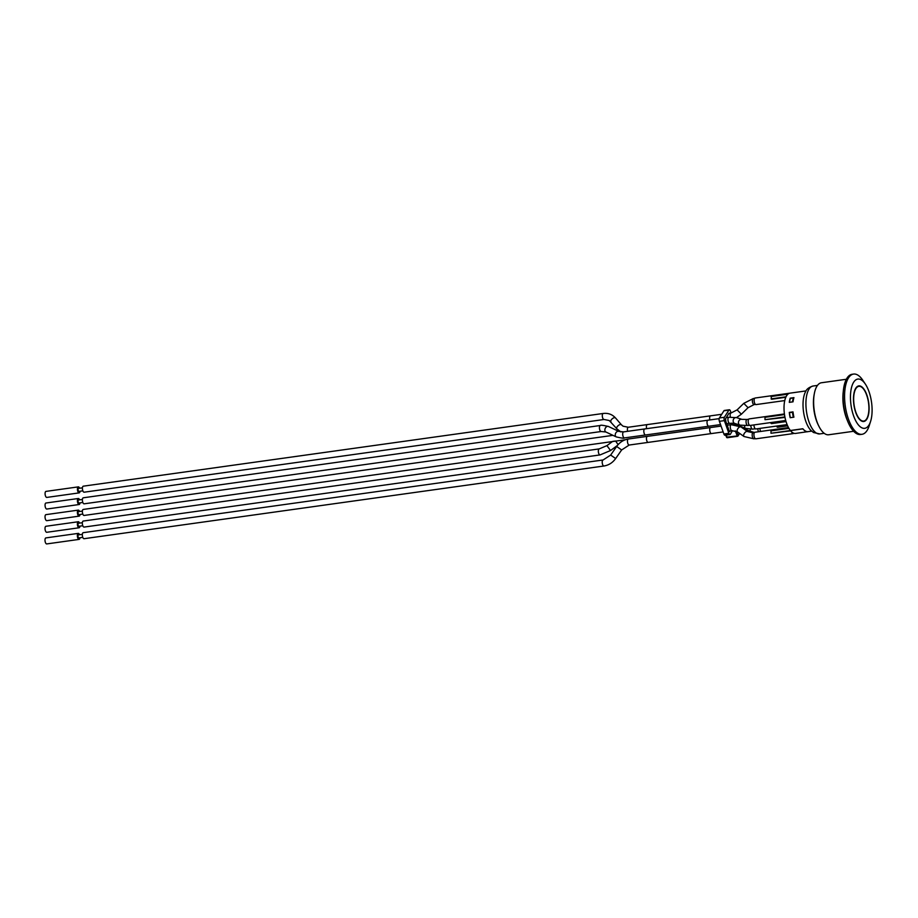 <?xml version="1.0" encoding="UTF-8"?>
<svg xmlns="http://www.w3.org/2000/svg" width="918" height="918" viewBox="0 0 918 918"><rect width="100%" height="100%" fill="white"/><g stroke="black" fill="none" stroke-linecap="round" stroke-linejoin="round"><path stroke-width="1.38" d="M625.296 439.768L84.112 515.446A3.041 1.262 -98 0 1 83.676 515.342A3.041 1.262 -98 0 1 82.368 511.636A3.041 1.262 -98 0 1 83.263 509.433L612.983 435.35M615.645 441.042L612.868 441.34M788.493 427.559L754.917 432.252A3.316 1.377 82 0 0 753.953 435.189A3.316 1.377 82 0 0 755.365 438.712A3.316 1.377 82 0 0 755.835 438.827L793.163 433.606A3.316 1.377 82 0 0 793.703 433.193A20.38 8.492 -98 0 1 791.649 431.885A3.316 1.377 82 0 0 792.693 433.491A3.316 1.377 82 0 0 793.163 433.606M790.65 430.852L770.982 433.25L770.994 430.863L788.941 428.362M790.444 430.531L770.982 433.25M802.952 391.343L755.101 398.022A3.316 1.377 82 0 0 754.137 400.959A3.316 1.377 82 0 0 755.548 404.482A3.316 1.377 82 0 0 756.019 404.597L784.764 400.569M785.819 397.264L771.636 399.25L771.051 396.519L787.942 394.155M786.038 396.794L771.051 398.894M759.966 428.385A3.316 1.377 82 0 0 760.609 431.46M787.644 425.86L777.489 427.272L777.018 425.998M787.495 425.527L777.018 426.985M753.953 424.919A3.316 1.377 82 0 0 755.388 428.855A3.316 1.377 82 0 0 755.847 428.958L787.105 424.598M786.038 421.58L771.476 423.623L771.005 422.532M785.946 421.247L771.005 423.336M784.408 413.961L749.157 418.895A3.316 1.377 82 0 0 748.193 421.832A3.316 1.377 82 0 0 749.616 425.344A3.316 1.377 82 0 0 750.086 425.459L785.716 420.478M784.982 417.415L764.992 419.687L784.879 416.91M764.992 419.687L764.992 417.311L784.488 414.58M791.649 431.885A20.38 8.492 -98 0 1 790.444 430.599L790.444 430.496M806.038 390.907L790.042 393.145A20.311 8.457 -98 0 0 784.018 408.407A20.311 8.457 -98 0 0 790.409 430.496L802.86 428.752A20.311 8.457 82 0 0 802.883 428.786A20.311 8.457 82 0 0 805.258 430.944A20.311 8.457 82 0 0 807.633 431.678L795.195 433.48A20.38 8.492 -98 0 1 793.703 433.193M730.361 430.921L729.81 431.632L729.248 431.012L726.23 422.521A3.041 1.262 82 0 1 725.92 421.637L725.518 418.803L728.444 414.156A3.041 1.262 82 0 1 728.972 413.329L729.982 413.134M731.13 412.974L730.43 411.012A2.49 1.033 82 0 0 729.317 409.772A2.49 1.033 82 0 0 728.903 410.082L724.371 417.265A2.49 1.033 82 0 0 724.359 420.628L728.858 433.296A2.49 1.033 82 0 0 729.971 434.547A2.49 1.033 82 0 0 730.395 434.225L732.461 430.645M729.971 434.547L725.002 435.235A2.49 1.033 -98 0 1 723.889 433.996L719.391 421.328A2.49 1.033 -98 0 1 719.391 417.965L723.923 410.782A2.49 1.033 -98 0 1 724.348 410.461L729.317 409.772M739.472 433.307L737.533 436.279L738.072 435.534L736.821 431.506M737.395 436.234L727.331 437.714L726.149 435.075M726.62 437.14L737.234 435.958L735.307 430.886M807.633 431.678A20.311 8.457 82 0 0 807.668 431.678L811.673 431.139M789.285 412.4L793.014 411.884A20.311 8.457 82 0 0 793.909 417.185L790.168 417.713A20.311 8.457 -98 0 1 789.285 412.4L789.664 412.641M790.203 398.16L793.944 397.632A20.311 8.457 82 0 0 793.026 401.843L789.296 402.359A20.311 8.457 -98 0 1 790.203 398.16L790.559 398.366M792.475 412.239L789.48 412.664A19.898 8.285 -98 0 0 790.352 417.679L793.336 417.265A19.898 8.285 -98 0 1 792.475 412.239L793.106 412.63M792.486 401.912A19.898 8.285 -98 0 1 793.37 397.976L793.76 398.217M789.503 402.336A19.898 8.285 -98 0 1 790.387 398.389L793.37 397.976M807.633 431.747A20.38 8.492 -98 0 1 802.883 428.855L802.883 428.786M790.444 430.599L802.883 428.855M861.245 420.869A17.958 7.482 -98 0 1 853.568 401.82A17.958 7.482 -98 0 1 858.789 385.904A17.958 7.482 -98 0 1 868.692 402.658A17.958 7.482 -98 0 1 863.769 421.488A17.958 7.482 -98 0 1 861.245 420.869M853.614 431.276L828.69 434.765A26.255 10.936 -98 0 1 818.867 426.193A26.255 10.936 -98 0 1 813.623 401.82A26.255 10.936 -98 0 1 814.323 393.696A26.255 10.936 -98 0 1 821.415 382.76L846.35 379.272M814.323 393.696L814.071 395.038A24.178 10.075 82 0 0 813.428 402.532A24.178 10.075 82 0 0 818.259 424.965L818.867 426.193M847.268 420.249A26.255 10.936 -98 0 1 842.885 397.735A26.255 10.936 -98 0 1 843.275 391.619M865.387 384.137L862.817 380.27A30.397 12.657 82 0 0 853.579 374.074L852.088 374.292A30.397 12.657 82 0 0 843.08 396.358A30.397 12.657 82 0 0 860.51 434.501L862.002 434.294A30.397 12.657 82 0 0 869.185 425.803L870.597 421.385A24.878 10.362 82 0 0 872.1 410.266A24.878 10.362 82 0 0 865.387 384.137A24.878 10.362 82 0 0 850.458 397.127A24.878 10.362 82 0 0 858.41 424.931A24.878 10.362 82 0 0 870.597 421.385M853.579 374.074A30.397 12.657 82 0 0 844.571 396.151A30.397 12.657 82 0 0 862.002 434.294M819.774 433.916A24.178 10.075 82 0 1 816.389 433.089A24.178 10.075 82 0 1 805.912 403.576A24.178 10.075 82 0 1 813.084 386.019C808.976 387.247 806.429 389.221 805.453 391.94A22.388 9.318 82 0 0 810.812 430.324L813.532 432.527L819.774 433.916L824.18 433.296M79.602 499.851A3.041 1.262 82 0 0 78.305 498.497A3.041 1.262 82 0 0 77.422 501.194A3.041 1.262 82 0 0 78.73 504.418A3.041 1.262 82 0 0 79.155 504.521A3.041 1.262 82 0 0 80.027 502.857M82.827 502.467L78.937 503.007A1.515 0.631 -98 0 1 78.73 502.961A1.515 0.631 -98 0 1 78.076 501.343A1.515 0.631 -98 0 1 78.523 500L82.413 499.461M79.155 504.521L46.807 509.042A3.041 1.262 -98 0 1 46.382 508.939A3.041 1.262 -98 0 1 45.074 505.715A3.041 1.262 -98 0 1 45.957 503.018L78.305 498.497M600.326 425.493A3.041 1.262 -98 0 0 599.431 427.513A3.041 1.262 -98 0 0 600.154 430.749A3.041 1.262 -98 0 0 600.739 431.414A3.041 1.262 -98 0 0 601.175 431.517L84.123 503.821A3.041 1.262 -98 0 1 83.699 503.718A3.041 1.262 -98 0 1 82.402 500.494A3.041 1.262 -98 0 1 83.286 497.797L600.326 425.493C600.383 424.908 603.103 425.252 608.485 426.503A3.041 2.146 -64.7 0 0 605.582 427.742A3.041 2.146 -64.7 0 0 605.169 431.322A3.041 2.146 -64.7 0 0 605.88 431.999A3.041 2.146 -64.7 0 0 605.914 432.011M79.579 511.475A3.041 1.262 82 0 0 78.294 510.121A3.041 1.262 82 0 0 77.399 512.818A3.041 1.262 82 0 0 78.707 516.042A3.041 1.262 82 0 0 79.132 516.145A3.041 1.262 82 0 0 80.004 514.493M82.815 514.091L78.925 514.642A1.515 0.631 -98 0 1 78.707 514.585A1.515 0.631 -98 0 1 78.053 512.978A1.515 0.631 -98 0 1 78.5 511.624L82.39 511.085M79.132 516.145L46.784 520.667A3.041 1.262 -98 0 1 46.359 520.563A3.041 1.262 -98 0 1 45.051 517.339A3.041 1.262 -98 0 1 45.946 514.642L78.294 510.121M79.545 534.735A3.041 1.262 82 0 0 78.248 533.381A3.041 1.262 82 0 0 77.364 536.066A3.041 1.262 82 0 0 78.661 539.291A3.041 1.262 82 0 0 79.086 539.394A3.041 1.262 82 0 0 79.969 537.741M82.769 537.351L78.879 537.891A1.515 0.631 -98 0 1 78.661 537.845A1.515 0.631 -98 0 1 78.019 536.227A1.515 0.631 -98 0 1 78.455 534.884L82.345 534.345M79.086 539.394L46.738 543.926A3.041 1.262 -98 0 1 46.313 543.823A3.041 1.262 -98 0 1 45.016 540.599A3.041 1.262 -98 0 1 45.9 537.902L78.248 533.381M603.952 466L84.066 538.705A3.041 1.262 -98 0 1 83.641 538.602A3.041 1.262 -98 0 1 82.345 535.378A3.041 1.262 -98 0 1 83.228 532.681L603.103 459.975L610.665 455.064L615.657 458.541C612.639 462.729 608.737 465.219 603.952 466A3.041 1.262 -98 0 1 603.516 465.896A3.041 1.262 -98 0 1 602.219 462.672A3.041 1.262 -98 0 1 603.103 459.975M79.568 523.099A3.041 1.262 82 0 0 78.271 521.745A3.041 1.262 82 0 0 77.387 524.442A3.041 1.262 82 0 0 78.684 527.666A3.041 1.262 82 0 0 79.109 527.77A3.041 1.262 82 0 0 79.981 526.117M82.792 525.727L78.902 526.266A1.515 0.631 -98 0 1 78.684 526.221A1.515 0.631 -98 0 1 78.041 524.603A1.515 0.631 -98 0 1 78.478 523.26L82.368 522.709M79.109 527.77L46.761 532.291A3.041 1.262 -98 0 1 46.336 532.188A3.041 1.262 -98 0 1 45.039 528.963A3.041 1.262 -98 0 1 45.923 526.278L78.271 521.745M600.074 454.915L84.089 527.081A3.041 1.262 -98 0 1 83.664 526.978A3.041 1.262 -98 0 1 82.356 523.742A3.041 1.262 -98 0 1 83.24 521.057L599.225 448.902L606.924 445.632L610.539 450.52L600.074 454.915A3.041 1.262 -98 0 1 599.649 454.812A3.041 1.262 -98 0 1 598.341 451.587A3.041 1.262 -98 0 1 599.225 448.902M79.625 488.227A3.041 1.262 82 0 0 78.328 486.873A3.041 1.262 82 0 0 77.445 489.558A3.041 1.262 82 0 0 78.741 492.782A3.041 1.262 82 0 0 79.166 492.886A3.041 1.262 82 0 0 80.05 491.233M82.85 490.843L78.959 491.382A1.515 0.631 -98 0 1 78.753 491.337A1.515 0.631 -98 0 1 78.099 489.719A1.515 0.631 -98 0 1 78.535 488.376L82.425 487.825M79.166 492.886L46.818 497.418A3.041 1.262 -98 0 1 46.393 497.315A3.041 1.262 -98 0 1 45.097 494.091A3.041 1.262 -98 0 1 45.98 491.394L78.328 486.873M603.206 413.467A3.041 1.262 -98 0 0 602.323 416.141A3.041 1.262 -98 0 0 603.608 419.377A3.041 1.262 -98 0 0 603.619 419.388A3.041 1.262 -98 0 0 604.044 419.492L84.146 492.197A3.041 1.262 -98 0 1 83.722 492.094A3.041 1.262 -98 0 1 82.425 488.869A3.041 1.262 -98 0 1 83.308 486.173L603.206 413.467C608.141 412.882 612.249 414.374 615.508 417.954A3.041 1.515 -40.8 0 0 612.214 418.803A3.041 1.515 -40.8 0 0 610.906 421.924A3.041 1.515 -40.8 0 0 611.078 422.073M618.089 444.656L615.703 441.11M723.154 431.93L629.209 445.035A3.041 1.262 -98 0 1 628.784 444.932A3.041 1.262 -98 0 1 627.476 441.707A3.041 1.262 -98 0 1 628.36 439.011C623.574 439.791 619.673 442.281 616.655 446.481L610.665 455.064M648.188 442.373A3.041 1.262 -97.9 0 1 647.764 442.269A3.041 1.262 -97.9 0 1 646.467 439.045A3.041 1.262 -97.9 0 1 647.351 436.36L628.36 439.011M720.538 424.586L624.435 437.909A3.041 1.262 -98 0 1 624.01 437.806A3.041 1.262 -98 0 1 622.702 434.581A3.041 1.262 -98 0 1 623.586 431.885L618.881 431.414L608.485 426.503M645.549 434.96A3.041 1.262 -97.9 0 1 645.125 434.857A3.041 1.262 -97.9 0 1 643.828 431.632A3.041 1.262 -97.9 0 1 644.723 428.935L623.586 431.885M616.311 436.922A3.041 2.146 -64.7 0 1 616.276 436.911A3.041 2.146 -64.7 0 1 615.645 433.239A3.041 2.146 -64.7 0 1 618.881 431.414M728.903 410.082L723.923 410.782M724.371 417.265L719.391 417.965M724.359 420.628L719.391 421.328M728.858 433.296L723.889 433.996M861.245 420.455A17.522 7.298 -98 0 1 854.692 391.309A17.522 7.298 -98 0 1 867.9 399.33A17.522 7.298 -98 0 1 861.245 420.455M708.765 426.227A3.041 1.262 -98 0 1 708.34 426.124A3.041 1.262 -98 0 1 707.032 422.9A3.041 1.262 -98 0 1 707.916 420.203L719.15 418.642M726.666 423.726L729.684 423.301A3.041 1.262 -98 0 1 729.259 423.198A3.041 1.262 -98 0 1 728.33 421.787A3.041 1.262 -98 0 1 728.846 417.277L726.253 417.644M729.684 423.301L734.733 423.428A3.041 2.467 -72 0 1 734.664 423.405A3.041 2.467 -72 0 1 733.321 421.97A3.041 2.467 -72 0 1 733.884 418.688A3.041 2.467 -72 0 1 736.615 417.644L728.846 417.277M734.733 423.428L740.011 425.137A3.041 2.467 -72 0 1 739.954 425.114A3.041 2.467 -72 0 1 738.623 421.454A3.041 2.467 -72 0 1 741.893 419.354L736.615 417.644M740.011 425.137L747.78 425.504A3.041 1.262 -98 0 1 747.355 425.401A3.041 1.262 -98 0 1 746.059 422.177A3.041 1.262 -98 0 1 746.942 419.48L741.893 419.354M732.839 424.529A3.041 1.262 -98 0 1 732.828 424.529A3.041 1.262 -98 0 1 731.933 423.118M733.298 424.667L737.372 425.114A3.041 1.572 -68.2 0 1 737.257 425.057A3.041 1.572 -68.2 0 1 737.211 425.023A3.041 1.572 -68.2 0 1 736.695 424.059M737.372 425.114L745.405 428.316A3.041 1.572 -68.2 0 1 745.301 428.258A3.041 1.572 -68.2 0 1 744.808 425.745M745.405 428.316L752.576 429.142A3.041 1.262 -98 0 1 752.152 429.039A3.041 1.262 -98 0 1 750.832 425.355M615.657 458.541L621.647 449.958L616.655 446.481M711.45 433.571A3.041 1.262 -98 0 1 711.025 433.468A3.041 1.262 -98 0 1 709.717 430.244A3.041 1.262 -98 0 1 710.601 427.547L647.351 436.36M729.271 431.081L731.99 430.691A3.041 1.262 -98 0 1 731.566 430.588A3.041 1.262 -98 0 1 731.52 430.565A3.041 1.262 -98 0 1 730.269 427.318A3.041 1.262 -98 0 1 731.153 424.678L727.194 425.229M737.567 431.965A3.041 1.595 -54.8 0 1 737.521 431.93A3.041 1.595 -54.8 0 1 737.51 431.919A3.041 1.595 -54.8 0 1 737.946 428.522A3.041 1.595 -54.8 0 1 741.01 426.95L731.153 424.678M744.108 436.578A3.041 1.595 -54.8 0 1 744.05 436.532A3.041 1.595 -54.8 0 1 744.487 433.147A3.041 1.595 -54.8 0 1 747.55 431.563A3.041 1.595 -54.8 0 1 747.562 431.563L741.01 426.95M731.99 430.691L737.418 431.862L744.05 436.532L753.908 438.815A3.041 1.262 -98 0 1 753.483 438.712A3.041 1.262 -98 0 1 752.186 435.488A3.041 1.262 -98 0 1 753.07 432.791L747.562 431.563M741.836 427.536L749.914 431.139L750.396 429.291M758.543 431.747A3.041 1.262 -98 0 1 757.866 428.683M617.022 428.935A3.041 1.515 -40.8 0 1 616.827 428.786A3.041 1.515 -40.8 0 1 617.975 425.803A3.041 1.515 -40.8 0 1 621.256 424.655A3.041 1.515 -40.8 0 1 621.429 424.804L615.508 417.954M627.637 431.322A3.041 1.262 -98 0 1 628.291 427.249L623.058 426.204L621.429 424.804M646.651 428.672A3.041 1.262 -97.9 0 1 647.305 424.586L628.291 427.249M709.878 419.939A3.041 1.262 -98 0 1 710.521 415.854L647.305 424.586M730.418 417.105A3.041 1.262 -98 0 1 731.061 412.985L729.007 413.272M736.523 417.61L741.377 414.213L737.12 409.876L731.061 412.985M741.377 414.213L748.044 407.695L743.787 403.346L737.12 409.876M748.044 407.695L754.103 404.586A3.041 1.262 -98 0 1 753.678 404.482A3.041 1.262 -98 0 1 752.381 401.235A3.041 1.262 -98 0 1 753.265 398.561L743.787 403.346M601.175 431.517L605.88 431.999L616.276 436.911C621.658 438.161 624.378 438.494 624.435 437.909M725.713 435.143L726.597 437.289A0.689 0.689 0 0 0 727.331 437.714L737.533 436.279A0.689 0.689 0 0 0 738.026 435.97L739.633 433.422M863.368 421.546C865.64 421.132 867.269 418.941 868.244 414.993C871.251 403.931 864.813 384.252 858.387 385.962M813.084 386.019L817.479 385.399M707.927 420.203L644.723 428.935M748.652 419.239L746.942 419.48M749.501 425.264L747.78 425.504M755.262 428.763L752.576 429.142M621.647 449.958L629.209 445.035M721.078 426.078L710.601 427.547M754.412 432.607L753.07 432.791M755.25 438.632L753.908 438.815M612.432 441.569L606.924 445.632M617.435 445.425L610.539 450.52M749.914 431.139L754.481 432.516M604.044 419.492L609.277 420.524L616.827 428.786L620.878 431.953M721.709 414.293L710.521 415.854M754.585 398.378L753.265 398.561M755.434 404.39L754.103 404.586"/></g></svg>
